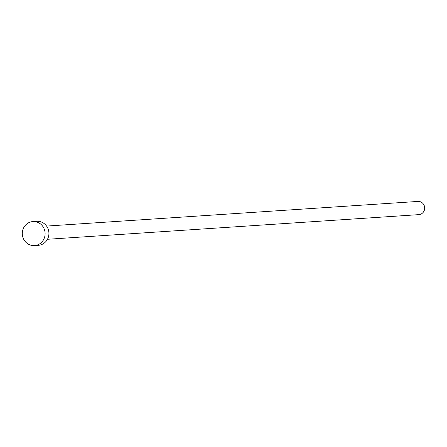 <?xml version="1.0" encoding="UTF-8"?>
<svg xmlns="http://www.w3.org/2000/svg" width="447" height="447" viewBox="0 0 447 447"><rect width="100%" height="100%" fill="white"/><g stroke="black" fill="none" stroke-linecap="round" stroke-linejoin="round"><path stroke-width="0.67" d="M46.577 226.081L417.967 201.429A6.616 6.275 86.2 0 1 424.65 207.397A6.616 6.275 86.2 0 1 418.845 214.633L47.455 239.285M32.905 221.567L36.715 221.31A12.03 11.41 86.2 0 1 48.863 232.161A12.03 11.41 86.2 0 1 38.308 245.319L34.497 245.571A12.03 11.41 86.2 0 1 22.35 234.72A12.03 11.41 86.2 0 1 32.905 221.567A12.03 11.41 86.2 0 1 45.052 232.418A12.03 11.41 86.2 0 1 34.497 245.571"/></g></svg>
